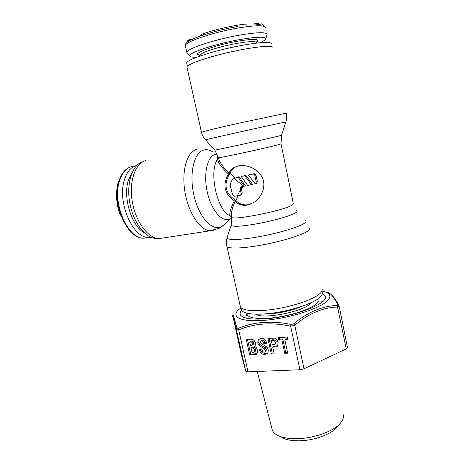 <?xml version="1.0" encoding="UTF-8"?>
<svg xmlns="http://www.w3.org/2000/svg" width="464" height="464" viewBox="0 0 464 464"><rect width="100%" height="100%" fill="white"/><g stroke="black" fill="none" stroke-linecap="round" stroke-linejoin="round"><path stroke-width="0.7" d="M322.091 292.384C322.718 293.753 322.074 295.353 320.166 297.175C314.453 302.679 295.754 309.413 277.06 312.446C258.349 315.514 243.484 314.337 241.738 310.201L241.506 309.146M245.966 316.396L245.821 318.031M318.664 298.427C321.564 302.354 310.19 309.465 292.395 314.134C274.642 318.843 255.13 319.806 249.238 316.581C247.55 315.688 246.819 314.58 247.045 313.264M321.761 302.331L321.593 301.809M157.516 238.432L156.339 238.467C145.644 238.531 133.336 222.795 129.798 202.994C126.144 183.21 132.304 164.714 142.593 161.901M120.86 215.395L119.242 212.524C116.012 201.567 115.681 191.458 118.25 182.195L120.338 177.376M136.816 165.433C131.144 166.773 127.008 171.576 124.404 179.846C116.916 202.298 133.145 238.856 148.88 237.394L150.881 237.249M144.379 232.887C131.689 226.159 122.751 197.734 128.302 180.444L132.397 171.918M131.028 231.994L129.073 229.9M186.772 63.429L186.65 62.878C186.969 60.43 201.208 54.909 220.702 50.013C240.166 45.107 260.826 41.905 268.175 42.508C270.622 42.705 271.753 43.216 271.562 44.051M200.442 35.183L203.099 33.663C213.834 30.137 225.347 27.301 237.626 25.155L242.834 24.343C245.004 24.053 246.106 24.111 246.14 24.517L246.285 25.23M196.632 57.263C192.148 57.385 189.863 56.898 189.776 55.802C188.657 52.728 216.305 43.604 240.433 39.457C257.369 36.662 265.785 36.499 265.686 38.97L267.067 34.568C266.8 31.987 257.891 32.132 240.34 34.991C215.157 39.26 186.215 48.877 186.847 52.351L187.723 53.488M265.686 38.97C265.286 39.974 263.384 41.232 259.979 42.752M262.549 24.83L263.233 24.812L263.564 25.392M259.289 24.505L261.986 23.763L262.583 25.01M254.144 24.517L254.017 23.902L258.001 23.2L258.883 23.328L259.144 24.499M187.827 41.806L187.613 40.826L188.024 40.356L193.152 38.872M263.326 25.282L263.233 24.812M262.218 24.911L261.986 23.763M259.121 24.499L258.883 23.328M258.871 24.482L258.61 23.229M258.262 24.459L258.001 23.2M257.421 24.447L257.172 23.241M256.238 24.447L256.029 23.432M254.956 24.482L254.794 23.699M190.907 39.956L190.774 39.359M189.817 40.542L189.625 39.678M188.825 41.134L188.587 40.055M188.274 41.493L188.024 40.356M187.943 41.719L187.7 40.612M272.971 47.838C273.174 47.032 272.043 46.545 269.572 46.383C262.166 45.866 241.239 49.178 221.49 54.126C201.718 59.061 187.259 64.548 186.917 66.92L187.033 67.454M238.2 195.657L235.932 200.57C239.117 203.969 243.177 205.355 248.118 204.723L251.581 203.725M231.53 216.688L229.987 215.632C229.222 213.347 230.666 208.4 234.314 200.79C224.251 193.732 222.302 184.811 228.456 174.041L228.914 173.24C230.011 170.74 231.855 168.757 234.442 167.289L238.583 165.822C247.271 164.268 258.257 168.983 262.438 177.776C266.44 186.632 261.493 197.722 253.501 202.669L247.092 205.175C242.341 205.807 238.334 204.537 235.068 201.359C232.313 208.005 231.055 212.744 231.287 215.569L231.559 216.81M240.155 305.788L240.387 306.832C242.138 310.938 257.207 312.04 276.213 308.902C295.197 305.799 314.198 299.007 319.992 293.509C321.929 291.688 322.584 290.104 321.958 288.747M241.21 193.505L240.613 195.199L237.249 195.796L240.416 189.834L241.21 193.505L242.26 193.088L241.471 189.434L243.211 186.371M233.949 178.431L238.073 177.08L244.296 186.168L242.295 186.534L242.858 185.583L233.949 178.431C231.159 180.583 230.028 183.437 230.562 186.998L232.702 194.961L234.697 196.249L237.249 195.796M247.73 185.507L241.274 176.477L245.85 175.421L252.567 184.347L247.73 185.507M251.505 184.753L244.801 175.786L241.274 176.477M248.385 175.056L255.333 183.947L256.261 182.097L254.84 175.415C254.556 174.464 253.843 174.041 252.689 174.145L249.452 174.684L253.791 173.762C254.968 173.658 255.687 174.075 255.96 175.015L257.381 181.679L256.43 183.524M228.914 173.24C223.428 167.562 220.087 162.922 218.886 159.309L218.509 157.58M237.591 166.054L235.526 166.959C232.824 168.507 230.968 170.595 229.953 173.229L234.848 177.869M244.296 186.168L245.334 185.78L239.134 176.714L236.031 177.451M241.303 194.921L242.26 193.088M234.314 200.79L235.068 201.359M235.932 200.57C225.179 193.476 223.19 184.365 229.953 173.229M240.416 189.834L240.201 189.034L241.013 186.87L242.295 186.534M228.456 174.041C221.705 167.69 218.068 162.765 217.546 159.256C217.239 157.516 217.413 156.409 218.074 155.939M241.471 189.434L241.257 188.633L241.866 186.615M238.073 177.08L239.134 176.714M231.6 217.146L229.987 215.632C217.314 211.259 208.458 171.889 217.546 159.256L218.544 157.882L218.886 159.309L218.503 157.545M146.085 160.521C135.43 162.678 128.748 181.308 132.292 201.736C135.714 222.181 148.323 238.641 159.262 238.577L163.351 237.957M244.801 175.786L245.85 175.421M255.333 183.947L256.435 183.529M322.323 293.474L325.235 295.916C330.287 302.69 294.837 316.866 265.721 318.82C250.896 319.783 242.44 318.42 240.346 314.731C239.76 313.38 240.224 311.872 241.738 310.196M241.129 307.818L240.259 308.444C229.541 316.164 239.099 322.318 263.888 320.369C288.573 318.536 319.911 308.664 327.59 300.655C331.94 295.904 330.043 292.697 321.906 291.038M327.016 292.651C329.597 291.972 333.245 295.991 337.954 304.709L337.937 305.231L337.229 305.469C322.37 305.933 307.823 312.069 293.584 323.878L291.067 324.458C271.562 320.467 253.988 321.767 238.351 328.355L236.982 328.077L233.096 314.331M343.111 414.514C343.928 417.264 342.971 420.21 340.234 423.365C333.204 431.764 311.791 439.083 294.71 438.695C289.153 438.613 284.449 437.912 280.592 436.589C276.184 435.017 273.435 432.889 272.339 430.209L271.91 428.539M260.559 350.453L261.94 349.56M263.923 348.412L266.696 346.985M337.624 426.526L336.87 427.437C330.681 434.82 312.162 441.154 297.32 440.8C292.494 440.725 288.388 440.104 285.006 438.938L280.221 436.456M339.143 306.101L347.443 347.542L346.225 348.87L303.99 368.805L299.895 369.762L248.008 371.832L245.752 371.217L241.274 354.484L232.644 314.94M337.954 304.709L339.109 305.927L338.975 306.507L337.827 307.011C323.072 307.406 308.722 313.484 294.785 325.247L290.65 326.204C271.44 322.126 254.092 323.385 238.618 329.985L236.385 329.585L232.574 315.845M246.309 339.694L249.754 355.14L256.499 354.299L257.45 352.652L257.34 349.926L256.435 347.745L254.608 346.335L255.542 344.752L255.403 342.896L254.637 341.011L253.199 339.729L246.309 339.694M261.789 348.887L258.941 349.05L261.035 353.58L264.828 354.653L267.85 353.22L268.32 350.013L267.392 347.698C266.788 346.904 265.437 345.958 263.343 344.856L260.971 343.372L260.519 342.415L260.71 341.231L261.632 340.889C262.647 340.831 263.337 341.637 263.709 343.319L266.638 343.366L266.539 342.925C265.808 339.747 264.016 338.244 261.174 338.424L258.233 339.758L257.764 343.018L258.564 344.926L260.194 346.347L263.906 348.4L265.483 350.366L265.217 351.799L264.277 352.211L262.798 351.66L261.789 348.887M267.867 338.302L271.295 354.003L274.195 353.852L272.751 347.223L276.776 346.707L277.64 346.092L278.168 342.142L276.428 338.935L274.874 338.123L267.867 338.302M278.644 340.135L281.868 339.932L284.745 353.295L287.697 353.139L284.826 339.747L288.086 339.538L287.547 337.026L278.104 337.641L278.644 340.135L279.572 339.248L282.791 339.039L285.656 352.367L287.512 352.269M250.989 347.948L253.402 348.145L254.498 350.03L254.347 352.077L252.022 352.57L250.989 347.948L251.987 347.055L254.388 347.252L255.484 349.131L255.235 351.26M249.655 341.951L251.964 342.2L252.654 343.418L252.486 345.065L250.45 345.512L249.655 341.951L250.659 341.081L252.961 341.324L253.646 342.536L253.344 344.294M271.307 340.593L274.543 340.924L275.251 342.38L275.082 344.143L272.211 344.752L271.307 340.593L272.258 339.712L275.483 340.037L276.19 341.487L275.86 343.383M249.754 355.14L250.751 354.229L257.114 353.585M247.492 339.619L250.751 354.229M260.101 348.986L262.003 352.669L265.785 353.736L267.873 353.179M260.803 341.15L262.607 340.013C263.616 339.95 264.306 340.756 264.677 342.432L266.446 342.548M259.156 338.964L258.744 342.136L259.544 344.033L261.168 345.454L264.869 347.501L266.44 349.456L266.046 351.004M269.004 338.227L272.24 353.081L274.004 352.988M272.751 347.223L273.69 346.318L277.936 345.692M284.826 339.747L285.743 338.853L287.912 338.72M279.212 337.566L279.572 339.248M263.761 343.54L264.724 342.652M271.295 354.003L272.24 353.081M272.287 340.53L273.232 339.648M272.907 340.506L273.847 339.619M281.868 339.932L282.791 339.039M284.745 353.295L285.656 352.367M255.821 314.215L256.238 314.441C264.341 319.696 306.745 310.7 310.938 302.812M265.675 313.867C275.854 314.122 292.424 310.706 301.704 306.414M133.968 166.222C127.351 166.721 122.525 171.605 119.503 180.861C111.934 203.244 128.209 239.621 144.06 238.142L147.946 237.539M119.851 212.413L119.242 212.524M256.662 43.1L256.592 42.746C256.354 41.018 249.992 41.203 237.504 43.297C219.785 46.371 199.265 53.018 199.584 55.384L199.671 55.779M256.575 42.067C260.327 38.877 254.028 38.587 237.696 41.203C214.032 45.257 189.834 54.416 199.514 55.187M243.107 25.653L242.834 24.343M265.692 27.834C265.391 25.068 256.441 25.079 238.85 27.875C213.602 32.057 184.666 41.911 185.356 45.64L185.496 46.272M203.383 34.968L203.099 33.663M231.722 217.622L229.674 218.962C222.152 222.691 211.369 210.482 207.333 192.287C203.18 174.128 207.298 156.107 215.395 154.332L217.367 154.112M224.994 223.926L221.253 226.809C212.106 231.478 198.847 217.14 193.929 195.292C188.871 173.484 194.132 151.902 204.102 149.947C206.961 149.321 209.908 150 212.93 151.995M214.739 150.023L214.791 150.081C216.16 150.133 268.175 138.719 279.067 135.969L281.549 135.285L285.876 122.038C286.769 119.236 286.92 116.383 286.317 113.477L283.324 113.779L236.437 123.702C216.868 128.128 202.229 131.747 201.48 132.286L201.504 132.368M285.876 122.038L282.976 122.566C270.002 125.158 206.48 139.345 205.546 139.85L205.593 139.896M281.549 135.291L281.004 143.77L278.736 144.588C268.198 147.616 218.179 158.427 218.515 157.621L214.791 150.081L205.546 139.85C203.528 137.692 202.176 135.169 201.48 132.286L186.917 66.92M281.022 143.846L293.312 203.545C293.671 204.003 293.01 204.67 291.322 205.54C281.462 211.137 231.93 220.748 231.646 217.216L231.217 224.924M296.479 210.511C297.702 211.039 297.204 211.92 294.971 213.162C289.571 216.16 272.815 220.893 257.207 223.752C240.364 226.635 231.693 227.047 231.2 224.982L227.198 237.446M305.19 220.226C306.762 220.963 306.252 222.128 303.659 223.729C297.412 227.586 277.211 233.491 258.326 236.837C239.407 240.219 226.206 240.329 227.174 237.522C226.264 240.416 226.183 243.38 226.925 246.43L226.774 245.787M309.627 228.097C310.149 228.926 309.378 230.016 307.313 231.356C301.124 235.405 281.648 241.367 262.467 244.917C243.269 248.489 228.334 248.971 226.925 246.43L240.387 306.832M236.286 177.399L237.365 177.033M240.201 189.034L241.257 188.633M213.974 230.254L210.407 230.765C200.355 230.631 188.442 213.243 184.933 191.87C181.314 170.508 187.178 151.293 196.945 149.35M254.84 175.415L255.96 175.015M252.689 174.145L253.791 173.762M256.261 182.097L257.381 181.679M337.229 305.469L346.225 348.87M338.975 306.507L337.937 305.231M303.99 368.805L294.785 325.247L293.584 323.878M299.895 369.762L290.65 326.204L291.067 324.458M238.351 328.355L248.008 371.832M245.734 371.159L236.362 329.515L236.982 328.077M256.499 354.299L256.847 353.968M253.46 354.943L254.446 354.032M251.813 347.896L252.805 347.008M254.492 351.869L255.473 350.964M254.498 350.03L255.484 349.131M253.402 348.145L254.388 347.252M250.473 341.904L251.471 341.028M252.515 345.03L253.506 344.143M252.654 343.418L253.646 342.536M251.964 342.2L252.961 341.324M265.309 351.683L266.266 350.772M265.483 350.366L266.44 349.456M263.906 348.4L264.869 347.501M261.992 347.374L262.96 346.48M260.194 346.347L261.168 345.454M258.564 344.926L259.544 344.033M257.764 343.018L258.744 342.136M258.233 339.758L259.069 339.01M263.709 343.319L264.677 342.432M261.632 340.889L262.607 340.013M264.828 354.653L265.785 353.736M261.035 353.58L262.003 352.669M259.04 349.496L259.562 349.015M276.776 346.707L277.704 345.802M274.044 347.147L274.984 346.243M275.135 344.073L276.074 343.18M275.251 342.38L276.19 341.487M274.543 340.924L275.483 340.037M241.738 310.201L241.228 307.905M247.016 313.258L245.914 316.57M156.339 238.467L157.07 238.357M148.88 237.394L144.06 238.142C127.646 239.778 111.348 203.771 118.9 181.302C121.284 173.71 125.106 168.925 130.361 166.959M186.65 62.878L187.381 66.172M256.546 42.398L257.073 41.447L256.325 42.154M189.776 55.802L186.835 52.496M186.847 52.351L185.356 45.64C185.345 44.179 185.907 43.106 187.05 42.421C189.793 38.877 215.482 30.154 237.939 26.471M200.413 35.073L200.599 35.919M199.746 56.138L199.584 55.384C198.708 54.329 198.256 54.033 198.227 54.497L199.491 55.123M231.669 217.332L223.248 225.574L219.588 228.102L210.407 230.765L159.262 238.577M234.465 167.278L235.521 166.953M241.013 186.87L241.541 186.673M240.613 195.199L241.669 194.776M255.368 183.93L256.464 183.512M272.339 430.209L257.265 371.467M285.006 438.938L280.592 436.589M336.87 427.437L340.234 423.365M245.752 371.217L236.385 329.585L232.667 314.894M330.258 293.787L332.653 295.951C334.503 298.108 336.545 301.188 338.778 305.19M325.484 297.134L325.235 295.916M255.333 351.167L254.347 352.077M253.477 344.178L252.486 345.065M266.174 350.888L265.217 351.799M258.784 339.207L258.454 339.503M276.016 343.244L275.082 344.143"/></g></svg>
